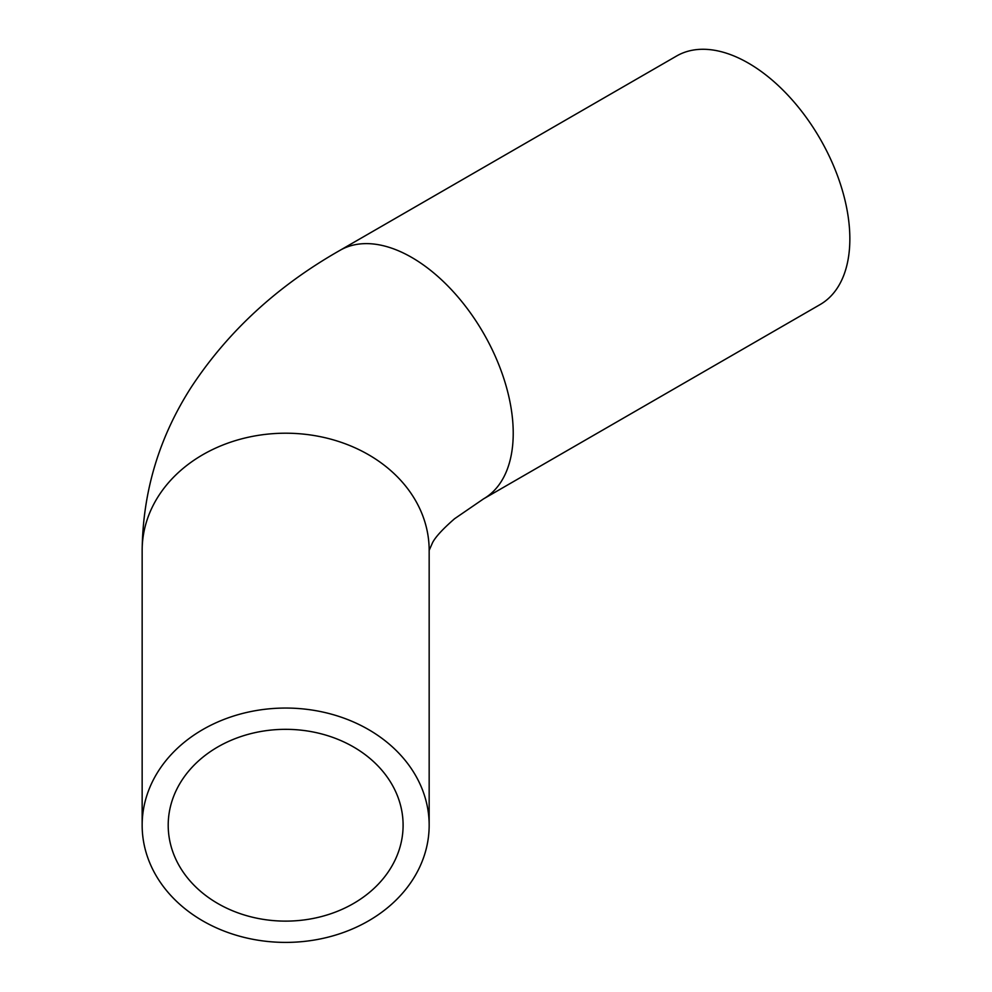 <?xml version="1.0" encoding="UTF-8"?>
<svg xmlns="http://www.w3.org/2000/svg" width="992" height="992" viewBox="0 0 992 992"><rect width="100%" height="100%" fill="white"/><g stroke="black" fill="none" stroke-linecap="round" stroke-linejoin="round"><path stroke-width="1.49" d="M403.099 825.232A117.44 95.889 0 0 1 285.659 921.122A117.44 95.889 0 0 1 168.206 825.232A117.44 95.889 0 0 1 285.659 729.331A117.44 95.889 0 0 1 403.099 825.232M142.154 825.232A143.505 117.168 180 0 0 285.659 942.4A143.505 117.168 180 0 0 429.164 825.232A143.505 117.168 180 0 0 285.659 708.052A143.505 117.168 180 0 0 142.154 825.232L142.154 550.374C142.823 491.387 159.253 436.914 191.419 386.942C228.061 331.353 277.586 285.82 339.996 250.344A143.505 82.857 -120 0 1 450.579 288.784A143.505 82.857 -120 0 1 513.224 433.206A143.505 82.857 -120 0 1 483.501 498.902L454.547 518.754C442.903 528.91 435.6 536.846 432.599 542.562L429.164 550.374A143.505 117.168 180 0 0 285.659 433.206A143.505 117.168 180 0 0 142.154 550.374M483.501 498.902L820.124 304.556A143.505 82.857 -120 0 0 820.124 138.843A143.505 82.857 -120 0 0 676.618 55.998L339.996 250.344M429.164 550.374L429.164 825.232"/></g></svg>
